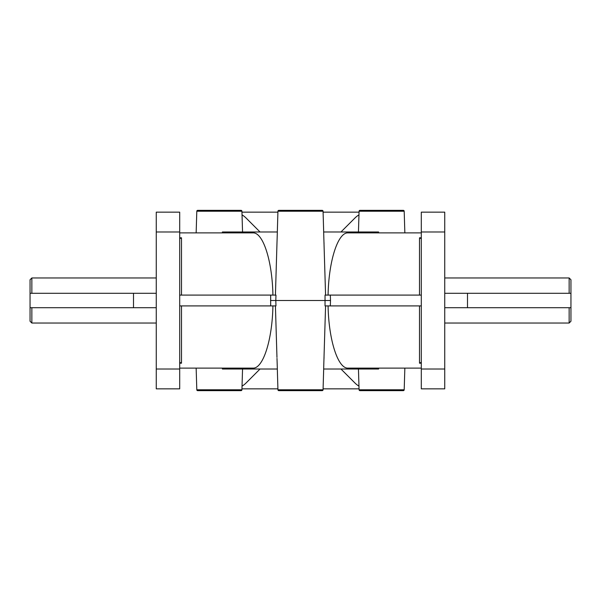 <?xml version="1.0" encoding="UTF-8"?>
<svg xmlns="http://www.w3.org/2000/svg" width="601" height="601" viewBox="0 0 601 601"><rect width="100%" height="100%" fill="white"/><g stroke="black" fill="none" stroke-linecap="round" stroke-linejoin="round"><path stroke-width="0.9" d="M196.151 232.887L196.805 211.221A0.901 0.901 0 0 1 197.706 210.35L241.024 210.35A0.901 0.901 0 0 1 241.925 211.221L242.549 231.986M222.393 232.887L222.385 231.986L277.346 231.986L276.963 243.585M30.05 307.712L30.05 321.235L31.853 323.037L31.853 307.712L30.05 307.712L30.05 293.288L31.853 293.288L31.853 277.962L156.26 277.962M179.939 238.597L181.502 237.808L179.699 237.808M421.061 238.597L419.498 237.808L419.498 295.091M275.423 305.909L276.963 357.415M378.607 368.113L378.615 369.014L323.654 369.014L325.577 305.909M324.007 358.399L324.037 357.415M277.316 369.014L277.94 389.779L323.06 389.779L323.684 369.014M358.451 369.014L359.075 389.779L404.195 389.779L404.849 368.113M179.699 368.113L252.961 368.113C263.088 368.736 272.298 340.023 272.922 305.909M421.301 232.887L348.039 232.887C337.912 232.264 328.702 260.977 328.078 295.091M272.922 295.091C272.298 260.977 263.088 232.264 252.961 232.887L179.699 232.887M404.195 389.779A0.901 0.901 0 0 1 403.294 390.65L359.976 390.65A0.901 0.901 0 0 1 359.075 389.779M197.706 390.65A0.901 0.901 0 0 1 196.805 389.779L241.925 389.779A0.901 0.901 0 0 1 241.024 390.65L197.706 390.65M358.451 231.986L359.075 211.221A0.901 0.901 0 0 1 359.976 210.35L403.294 210.35A0.901 0.901 0 0 1 404.195 211.221L404.849 232.887M277.316 231.986L277.94 211.221A0.901 0.901 0 0 1 278.841 210.35L322.159 210.35A0.901 0.901 0 0 1 323.06 211.221L323.684 231.986M278.841 390.65L322.159 390.65L278.841 390.65A0.901 0.901 0 0 1 277.94 389.779M323.06 389.779A0.901 0.901 0 0 1 322.159 390.65M241.925 389.779L242.549 369.014M196.151 368.113L196.805 389.779M179.939 362.403L181.502 363.192L181.502 305.909M156.26 293.288L31.853 293.288M378.607 232.887L378.615 231.986L323.654 231.986L325.577 295.091M328.078 305.909C328.702 340.023 337.912 368.736 348.039 368.113L421.301 368.113M340.962 231.986L354.988 217.96A19.833 19.833 0 0 1 358.962 214.888M358.962 386.112A19.833 19.833 0 0 1 354.988 383.04L340.962 369.014M421.061 362.403L419.498 363.192L421.301 363.192M324.007 242.609L324.037 243.585M275.423 295.091L276.993 242.609M179.699 295.091L275.964 295.091L275.799 300.5L330.497 300.5L330.332 305.909L325.036 305.909L325.036 295.091L421.301 295.091M444.74 323.037L569.147 323.037L569.147 307.712L444.74 307.712M569.147 293.288L569.147 277.962L570.95 279.765L570.95 293.288L444.74 293.288M569.147 323.037L570.95 321.235L570.95 307.712L569.147 307.712M570.95 307.712L570.95 293.288M270.503 300.5L275.799 300.5L275.964 305.909L270.668 305.909L270.668 295.091M179.699 305.909L270.668 305.909M330.332 305.909L421.301 305.909M241.955 388.847L277.91 388.847M323.09 388.847L359.045 388.847M260.038 369.014L246.012 383.04A19.833 19.833 0 0 1 242.038 386.112M179.699 231.986L179.699 212.153L156.26 212.153L156.26 388.847L179.699 388.847L179.699 231.986L156.26 231.986M430.316 388.847L444.74 388.847L444.74 212.153L421.301 212.153L421.301 388.847L430.316 388.847M260.038 231.986L246.012 217.96A19.833 19.833 0 0 0 242.038 214.888M241.955 212.153L277.91 212.153M323.09 212.153L359.045 212.153M156.26 307.712L31.853 307.712M30.05 293.288L30.05 279.765L31.853 277.962M222.393 368.113L222.385 369.014L277.346 369.014L276.993 358.391M241.925 211.221L196.805 211.221M421.301 237.808L419.498 237.808M404.195 211.221L359.075 211.221M323.06 211.221L277.94 211.221M179.699 363.192L181.502 363.192M467.495 307.712L467.495 293.288M330.332 295.091L330.497 300.5M419.498 305.909L419.498 363.192M179.699 369.014L156.26 369.014M421.301 369.014L444.74 369.014M421.301 231.986L444.74 231.986M133.505 307.712L133.505 293.288M181.502 295.091L181.502 237.808M444.74 277.962L569.147 277.962M156.26 323.037L31.853 323.037"/></g></svg>
